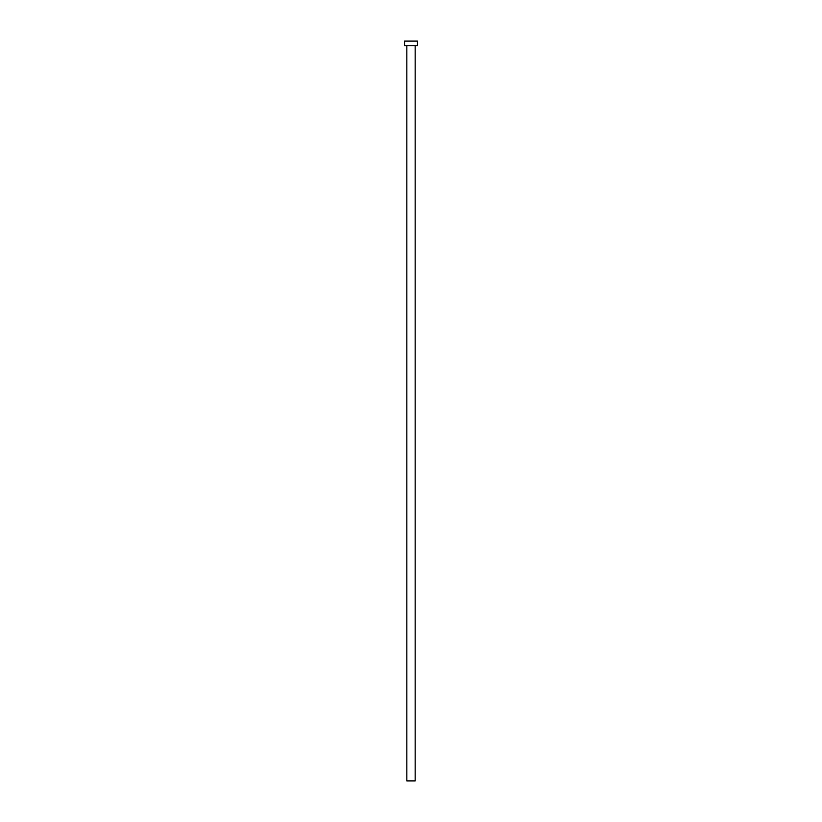 <?xml version="1.0" encoding="UTF-8"?>
<svg xmlns="http://www.w3.org/2000/svg" width="822" height="822" viewBox="0 0 822 822"><rect width="100%" height="100%" fill="white"/><g stroke="black" fill="none" stroke-linecap="round" stroke-linejoin="round"><path stroke-width="1.23" d="M406.839 45.724L406.839 780.9L415.161 780.9L415.161 45.724L415.161 780.9L406.839 780.9L406.839 45.724M404.527 41.1L404.527 45.724L417.473 45.724L417.473 41.1L404.527 41.1L404.527 45.724L417.473 45.724L417.473 41.1L404.527 41.1"/></g></svg>
